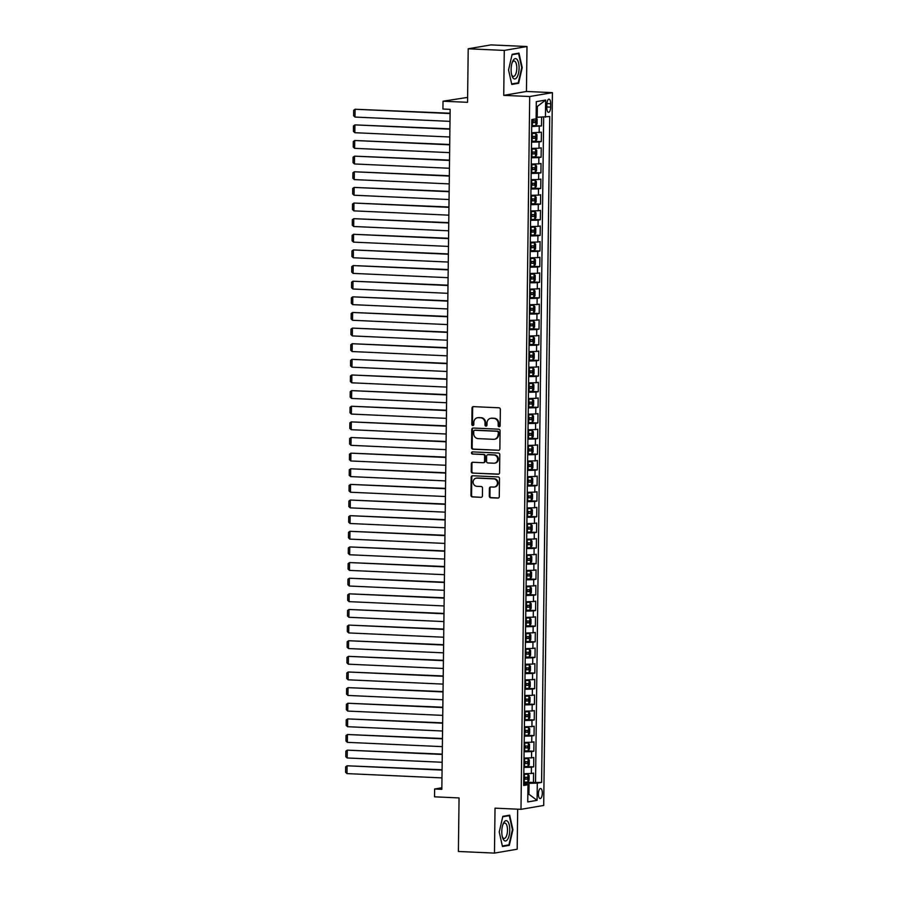<?xml version="1.0" encoding="UTF-8"?>
<svg xmlns="http://www.w3.org/2000/svg" width="898" height="898" viewBox="0 0 898 898"><rect width="100%" height="100%" fill="white"/><g stroke="black" fill="none" stroke-linecap="round" stroke-linejoin="round"><path stroke-width="1.35" d="M499.142 426.718A1.078 0.988 -99.7 0 0 500.152 425.697L500.343 409.387A1.538 1.414 -99.7 0 0 498.951 407.793L473.459 406.637A1.538 1.414 -99.7 0 0 472.022 408.107L471.82 424.406A1.078 0.988 -99.7 0 0 472.999 425.517A1.078 0.988 -99.7 0 0 473.807 424.496L473.83 422.386A4.928 4.524 -99.7 0 1 478.421 417.682L480.553 417.783A4.928 4.524 -99.7 0 1 485.021 422.902L484.999 425.001A1.078 0.988 -99.7 0 0 486.166 426.112A1.078 0.988 -99.7 0 0 486.974 425.091L487.008 422.992A4.928 4.524 -99.7 0 1 491.599 418.277L493.72 418.378A4.928 4.524 -99.7 0 1 498.188 423.497L498.166 425.607A1.078 0.988 -99.7 0 0 499.142 426.718M542.325 793.215A5.018 1.953 92.6 0 0 540.585 788.534A5.018 1.953 92.6 0 0 538.396 793.888A5.018 1.953 92.6 0 0 540.125 798.558A5.018 1.953 92.6 0 0 542.325 793.215M489.298 496.167A1.538 1.414 -99.7 0 0 490.69 497.761L497.851 498.087A1.538 1.414 -99.7 0 0 499.277 496.616L499.501 478.511A1.538 1.414 -99.7 0 0 498.109 476.917L472.617 475.76A1.538 1.414 -99.7 0 0 471.181 477.231L470.956 495.337A1.538 1.414 -99.7 0 0 472.359 496.931L480.991 497.324A1.538 1.414 -99.7 0 0 482.428 495.853L482.518 488.108A1.538 1.414 -99.7 0 0 481.126 486.503L476.838 486.312A4.12 3.783 -99.7 0 1 476.198 478.151A4.12 3.783 -99.7 0 1 476.939 478.106L493.72 478.87A4.12 3.783 -99.7 0 1 494.371 487.03A4.12 3.783 -99.7 0 1 493.619 487.075L490.824 486.952A1.538 1.414 -99.7 0 0 489.388 488.422L489.298 496.167L489.915 496.066A1.538 1.414 -99.7 0 0 491.307 497.66L498.424 497.986M504.272 50.411L503.733 95.356L526.441 91.473L526.991 46.528L504.272 50.411L468.206 48.784L467.555 102.316L443.028 101.205L442.927 109.028L450.145 109.354L441.838 789.331L434.621 789.005L434.531 796.818L459.058 797.929L458.395 851.472L494.472 853.1L517.181 849.216L517.675 809.188M503.733 95.356L529.697 96.524L520.986 809.334L495.023 808.155L494.472 853.1M498.424 450.369A1.538 1.414 -99.7 0 0 499.86 448.899L500.085 430.793A1.538 1.414 -99.7 0 0 498.693 429.199L473.201 428.043A1.538 1.414 -99.7 0 0 471.764 429.513L471.54 447.619A1.538 1.414 -99.7 0 0 472.943 449.213L498.974 450.28M499.793 454.657L499.569 472.763A1.538 1.414 -99.7 0 1 498.143 474.234L472.651 473.078A1.538 1.414 -99.7 0 1 471.248 471.472L471.349 463.727A1.538 1.414 -99.7 0 1 472.775 462.257L483.113 462.728A1.538 1.414 -99.7 0 0 484.55 461.258L484.617 456.117A1.538 1.414 -99.7 0 0 483.214 454.523L472.449 454.029A1.078 0.988 -99.7 0 1 472.281 451.896A1.078 0.988 -99.7 0 1 472.483 451.885L498.401 453.052A1.538 1.414 -99.7 0 1 499.793 454.657M468.206 48.784L490.925 44.9L526.991 46.528M526.408 782.169L533.479 782.495L533.592 773.111L531.347 773.492L531.425 767.24L523.893 767.431M526.598 766.544L533.67 766.858L533.782 757.485L531.537 757.867L531.616 751.615L524.084 751.794M526.789 750.908L533.861 751.233L533.973 741.849L531.739 742.231L531.807 735.978L524.275 736.169M526.98 735.282L534.052 735.597L534.164 726.224L531.93 726.605L531.998 720.353L524.466 720.533M527.171 719.646L534.243 719.971L534.355 710.587L532.121 710.969L532.188 704.717L524.657 704.908M527.362 704.01L534.433 704.335L534.546 694.951L532.312 695.344L532.379 689.08L524.847 689.271M527.553 688.384L534.624 688.699L534.737 679.326L532.503 679.707L532.57 673.455L525.038 673.635M527.743 672.748L534.815 673.073L534.927 663.689L532.694 664.071L532.761 657.819L525.229 658.01M527.934 657.123L535.006 657.437L535.118 648.064L532.884 648.446L532.952 642.193L525.42 642.373M528.125 641.486L535.197 641.812L535.309 632.428L533.075 632.809L533.143 626.557L525.611 626.748M528.316 625.861L535.388 626.175L535.5 616.803L533.266 617.184L533.333 610.932L525.801 611.111M528.507 610.225L535.578 610.539L535.691 601.166L533.457 601.548L533.524 595.295L525.992 595.486M528.697 594.588L535.769 594.914L535.881 585.53L533.648 585.911L533.715 579.659L526.183 579.85M528.888 578.963L535.96 579.277L536.072 569.904L533.839 570.286L533.906 564.034L526.374 564.213M529.079 563.327L536.151 563.652L536.263 554.268L534.029 554.65L534.097 548.397L526.565 548.588M529.27 547.701L536.342 548.016L536.454 538.643L534.22 539.024L534.299 532.772L526.756 532.952M529.461 532.065L536.533 532.391L536.645 523.006L534.411 523.388L534.49 517.136L526.946 517.327M529.652 516.44L536.723 516.754L536.836 507.37L534.602 507.763L534.68 501.511L527.137 501.69M529.842 500.803L536.914 501.118L537.026 491.745L534.793 492.126L534.871 485.874L527.328 486.054M530.033 485.167L537.105 485.492L537.217 476.108L534.984 476.49L535.062 470.238L527.519 470.429M530.224 469.542L537.296 469.856L537.408 460.483L535.174 460.865L535.253 454.613L527.71 454.792M530.415 453.905L537.487 454.231L537.599 444.847L535.365 445.228L535.444 438.976L527.901 439.167M530.606 438.28L537.678 438.594L537.79 429.222L535.556 429.603L535.635 423.351L528.091 423.53M530.797 422.644L537.868 422.969L537.981 413.585L535.747 413.967L535.825 407.714L528.282 407.905M530.987 407.007L538.059 407.333L538.171 397.949L535.938 398.33L536.016 392.078L528.473 392.269M531.178 391.382L538.25 391.696L538.362 382.324L536.128 382.705L536.207 376.453L528.664 376.632M531.369 375.746L538.441 376.071L538.553 366.687L536.319 367.069L536.398 360.816L528.855 361.007M531.56 360.12L538.632 360.435L538.744 351.062L536.51 351.444L536.589 345.191L529.045 345.371M531.751 344.484L538.822 344.81L538.935 335.425L536.701 335.807L536.779 329.555L529.236 329.746M531.942 328.859L539.013 329.173L539.137 319.8L536.892 320.182L536.97 313.93L529.427 314.109M532.132 313.222L539.204 313.537L539.328 304.164L537.083 304.545L537.161 298.293L529.618 298.484M532.323 297.586L539.395 297.911L539.518 288.527L537.273 288.909L537.352 282.657L529.809 282.848M532.525 281.961L539.586 282.275L539.709 272.902L537.464 273.284L537.543 267.032L530 267.211M532.716 266.324L539.777 266.65L539.9 257.266L537.655 257.647L537.734 251.395L530.19 251.586M532.907 250.699L539.967 251.013L540.091 241.641L537.846 242.022L537.924 235.77L530.381 235.95M533.098 235.063L540.158 235.388L540.282 226.004L538.037 226.386L538.115 220.133L530.572 220.324M533.289 219.426L540.349 219.752L540.473 210.368L538.228 210.761L538.306 204.497L530.763 204.688M533.479 203.801L540.54 204.115L540.663 194.743L538.418 195.124L538.497 188.872L530.954 189.051M533.67 188.165L540.731 188.49L540.854 179.106L538.609 179.488L538.688 173.235L531.145 173.426M533.861 172.539L540.922 172.854L541.045 163.481L538.8 163.863L538.879 157.61L531.335 157.79M534.052 156.903L541.112 157.229L541.236 147.844L538.991 148.226L539.069 141.974L531.526 142.165M534.243 141.278L541.303 141.592L541.427 132.219L531.638 132.781M546.882 104.359L546.837 107.794A4.86 1.897 92.6 0 0 548.521 112.329A4.86 1.897 92.6 0 0 550.642 107.143L550.687 103.708A4.86 1.897 92.6 0 0 549.004 99.173A4.86 1.897 92.6 0 0 546.882 104.359M529.697 96.524L552.416 92.651L543.705 805.45L520.986 809.334M533.479 782.495L541.595 782.416L549.733 116.504L536.117 117.346M541.595 782.416L537.296 783.146L537.083 800.343L527.755 801.936L527.968 784.74L523.669 785.481L531.807 119.569L536.106 118.828L536.308 101.642L545.647 100.048L545.434 117.234M534.433 125.641L541.494 125.967L531.717 126.528M541.303 141.592L539.069 141.974M541.112 157.229L538.879 157.61M540.922 172.854L538.688 173.235M540.731 188.49L538.497 188.872M540.54 204.115L538.306 204.497M540.349 219.752L538.115 220.133M540.158 235.388L537.924 235.77M539.967 251.013L537.734 251.395M539.777 266.65L537.543 267.032M539.586 282.275L537.352 282.657M539.395 297.911L537.161 298.293M539.204 313.537L536.97 313.93M539.013 329.173L536.779 329.555M538.822 344.81L536.589 345.191M538.632 360.435L536.398 360.816M538.441 376.071L536.207 376.453M538.25 391.696L536.016 392.078M538.059 407.333L535.825 407.714M537.868 422.969L535.635 423.351M537.678 438.594L535.444 438.976M537.487 454.231L535.253 454.613M537.296 469.856L535.062 470.238M537.105 485.492L534.871 485.874M536.914 501.118L534.68 501.511M536.723 516.754L534.49 517.136M536.533 532.391L534.299 532.772M536.342 548.016L534.097 548.397M536.151 563.652L533.906 564.034M535.96 579.277L533.715 579.659M535.769 594.914L533.524 595.295M535.578 610.539L533.333 610.932M535.388 626.175L533.143 626.557M535.197 641.812L532.952 642.193M535.006 657.437L532.761 657.819M534.815 673.073L532.57 673.455M534.624 688.699L532.379 689.08M534.433 704.335L532.188 704.717M534.243 719.971L531.998 720.353M534.052 735.597L531.807 735.978M533.861 751.233L531.616 751.615M533.67 766.858L531.425 767.24M535.534 782.147L543.66 117.279M541.494 125.967L541.606 117.312M527.856 794.202L528.933 794.247L529.068 783.303L523.702 783.067M537.206 117.402L537.341 106.458L536.252 106.638M467.611 97.411L443.028 101.205M526.441 91.473L552.416 92.651M441.861 787.77L434.621 789.005M527.844 794.438L528.933 794.247L537.083 800.343M523.691 784.021L527.968 784.74M531.448 148.417L538.991 148.226M531.257 164.042L538.8 163.863M531.066 179.679L538.609 179.488M530.875 195.304L538.418 195.124M530.684 210.94L538.228 210.761M530.494 226.577L538.037 226.386M530.303 242.202L537.846 242.022M530.112 257.838L537.655 257.647M529.921 273.463L537.464 273.284M529.73 289.1L537.273 288.909M529.539 304.736L537.083 304.545M529.349 320.361L536.892 320.182M529.158 335.998L536.701 335.807M528.967 351.623L536.51 351.444M528.776 367.26L536.319 367.069M528.585 382.885L536.128 382.705M528.394 398.521L535.938 398.33M528.204 414.158L535.747 413.967M528.013 429.783L535.556 429.603M527.822 445.419L535.365 445.228M527.631 461.044L535.174 460.865M527.44 476.681L534.984 476.49M527.249 492.317L534.793 492.126M527.059 507.942L534.602 507.763M526.868 523.579L534.411 523.388M526.677 539.204L534.22 539.024M526.486 554.841L534.029 554.65M526.295 570.466L533.839 570.286M526.105 586.102L533.648 585.911M525.914 601.739L533.457 601.548M525.723 617.364L533.266 617.184M525.532 633L533.075 632.809M525.341 648.625L532.884 648.446M525.15 664.262L532.694 664.071M524.96 679.887L532.503 679.707M524.769 695.523L532.312 695.344M524.578 711.16L532.121 710.969M524.387 726.785L531.93 726.605M524.196 742.422L531.739 742.231M524.005 758.047L531.537 757.867M523.815 773.683L531.347 773.492M529.068 783.303L537.296 783.146M537.341 106.458L545.647 100.048M508.549 69.965L511.781 84.457L518.617 83.29L522.221 67.619L518.988 53.128L512.152 54.295L508.549 69.965M509.312 845.344L512.915 829.673L509.682 815.171L502.835 816.338L499.232 832.008L502.465 846.511L509.312 845.344L506.854 845.231M516.17 83.177L518.617 83.29M499.636 426.606A1.078 0.988 -99.7 0 1 498.783 425.495L498.805 423.385A4.928 4.524 -99.7 0 0 494.338 418.277L493.72 418.378M490.701 418.333L491.318 418.232A4.928 4.524 -99.7 0 1 492.205 418.176L494.338 418.277M477.534 417.738L478.151 417.637A4.928 4.524 -99.7 0 1 479.038 417.581L481.16 417.682A4.928 4.524 -99.7 0 1 485.638 422.79L485.605 424.9A1.078 0.988 -99.7 0 0 486.469 426.011M473.493 406.637A1.538 1.414 -99.7 0 0 472.64 408.006L472.438 424.305A1.078 0.988 -99.7 0 0 473.291 425.416M473.235 428.043A1.538 1.414 -99.7 0 0 472.37 429.412L472.157 447.507A1.538 1.414 -99.7 0 0 473.549 449.112L499.007 450.268M498.087 432.387A1.078 0.988 -99.7 0 0 497.099 431.276L474.728 430.265A1.078 0.988 -99.7 0 0 473.729 431.287L473.695 433.51A4.928 4.524 -99.7 0 0 478.174 438.628L493.462 439.324A4.928 4.524 -99.7 0 0 498.053 434.621L498.693 432.286A1.078 0.988 -99.7 0 0 497.716 431.163L497.099 431.276M474.963 430.221A1.078 0.988 -99.7 0 1 475.345 430.153L497.716 431.163M494.349 439.268L494.966 439.167A4.928 4.524 -99.7 0 0 498.671 434.509L498.053 434.621M498.693 432.286L498.671 434.509M498.716 474.122L472.651 473.078M472.819 462.257A1.538 1.414 -99.7 0 0 471.955 463.626L471.865 471.371A1.538 1.414 -99.7 0 0 473.257 472.965M483.73 462.616A1.538 1.414 -99.7 0 0 485.167 461.145L485.223 456.016A1.538 1.414 -99.7 0 0 483.831 454.41L472.449 454.029M472.617 451.885A1.078 0.988 -99.7 0 0 473.066 453.928M493.844 463.211A4.12 3.783 -99.7 0 0 497.672 458.878A4.12 3.783 -99.7 0 0 493.945 455.005L488.029 454.736A1.538 1.414 -99.7 0 0 486.593 456.206L486.536 461.348A1.538 1.414 -99.7 0 0 487.928 462.941L493.844 463.211M494.585 463.166L495.202 463.065A4.12 3.783 -99.7 0 0 494.562 454.893L493.945 455.005M488.097 454.725A1.538 1.414 -99.7 0 1 488.647 454.635L494.562 454.893M490.858 486.952A1.538 1.414 -99.7 0 0 490.005 488.31L489.915 496.066M494.371 487.03L494.978 486.918A4.12 3.783 -99.7 0 0 494.338 478.757L493.72 478.87M476.198 478.151L476.816 478.05A4.12 3.783 -99.7 0 1 477.556 478.005L494.338 478.757M472.651 475.76A1.538 1.414 -99.7 0 0 471.798 477.13L471.573 495.236A1.538 1.414 -99.7 0 0 472.965 496.83L480.991 497.324M450.1 113.227L355.103 109.253L450.089 113.552M536.117 117.919L537.139 119.064L537.083 123.756L535.825 125.529L531.728 125.675M449.999 121.365L355.013 117.066L353.61 115.73L353.677 110.263L355.103 109.253L355.013 117.066M531.762 122.7L535.23 122.622L535.253 120.747L531.796 120.826M533.176 120.658L533.154 122.532L531.773 122.543M519.089 68.102A10.192 3.974 92.6 0 0 516.821 59.212A10.192 3.974 92.6 0 0 512.511 61.715A10.192 3.974 92.6 0 0 511.108 69.46A10.192 3.974 92.6 0 0 511.882 75.578A10.192 3.974 92.6 0 0 516.283 78.16A10.192 3.974 92.6 0 0 519.089 68.102M511.613 74.613A7.712 3.008 92.6 0 0 513.432 76.431A7.712 3.008 92.6 0 0 516.799 68.203A7.712 3.008 92.6 0 0 514.127 61.008A7.712 3.008 92.6 0 0 512.163 62.658M512.051 54.711L518.584 53.599L521.727 67.653L518.236 82.829L511.669 83.952M516.709 53.51L518.584 53.599M507.886 821.681A10.192 3.974 92.6 0 0 503.194 823.758A10.192 3.974 92.6 0 0 502.566 837.632A10.192 3.974 92.6 0 0 503.688 839.967A10.192 3.974 92.6 0 0 509.177 835.32A10.192 3.974 92.6 0 0 507.886 821.681M502.308 836.667A7.712 3.008 92.6 0 0 502.88 837.688A7.712 3.008 92.6 0 0 504.126 838.474A7.712 3.008 92.6 0 0 507.325 832.581A7.712 3.008 92.6 0 0 506.068 823.848A7.712 3.008 92.6 0 0 504.822 823.062A7.712 3.008 92.6 0 0 502.846 824.701M502.745 816.765L509.278 815.642L512.41 829.696L508.919 844.872L502.352 845.995M507.404 815.564L509.278 815.642M531.537 141.3L535.635 141.154L536.892 139.381L536.948 134.7L535.769 133.375L531.638 133.488M535.736 133.342L531.638 133.331M449.909 128.852L354.912 124.889L449.898 129.189M449.808 137.001L354.822 132.702L353.419 131.366L353.486 125.9L354.912 124.889L354.822 132.702M531.571 138.337L535.04 138.258L535.062 136.384L531.594 136.451M532.985 136.294L532.963 138.169L531.582 138.169M531.347 156.937L535.444 156.791L536.69 155.017L536.757 150.325L535.545 148.978L531.448 149.113M535.545 148.978L531.448 148.956M449.718 144.488L354.721 140.515L449.707 144.814M449.617 152.638L354.631 148.338L353.228 147.003L353.296 141.525L354.721 140.515L354.631 148.338M531.38 153.962L534.849 153.895L534.871 152.009L531.403 152.088M532.795 151.919L532.772 153.794L531.391 153.805M531.156 172.562L535.287 172.382L536.499 170.654L536.566 165.962L535.388 164.637L531.257 164.749M535.287 172.382L535.388 164.637L531.257 164.592M449.528 160.113L354.53 156.151L449.516 160.45M449.427 168.263L354.441 163.964L353.037 162.628L353.105 157.161L354.53 156.151L354.441 163.964M531.189 169.599L534.658 169.52L534.68 167.645L531.212 167.724M532.604 167.556L532.581 169.43L531.201 169.441M530.965 188.198L535.062 188.052L536.308 186.279L536.375 181.587L535.163 180.24L531.066 180.386M535.163 180.24L531.066 180.217M449.337 175.75L354.34 171.776L449.326 176.075M449.236 183.899L354.25 179.6L352.847 178.264L352.914 172.786L354.34 171.776L354.25 179.6M530.999 185.224L534.467 185.156L534.49 183.282L531.021 183.349M532.413 183.181L532.391 185.055L531.01 185.067M530.774 203.824L534.871 203.689L536.117 201.915L536.185 197.223L535.006 195.899L530.875 196.011M534.905 203.644L535.006 195.899L530.875 195.854M449.146 191.386L354.149 187.413L449.135 191.712M449.045 199.524L354.059 195.225L352.656 193.889L352.723 188.423L354.149 187.413L354.059 195.225M530.808 200.86L534.276 200.782L534.299 198.907L530.83 198.986M532.222 198.817L532.2 200.692L530.819 200.703M530.583 219.46L534.68 219.314L535.926 217.541L535.994 212.86L534.781 211.501L530.684 211.647M534.781 211.501L530.684 211.49M448.955 207.011L353.958 203.049L448.944 207.348M448.854 215.161L353.868 210.862L352.465 209.526L352.532 204.059L353.958 203.049L353.868 210.862M530.617 216.485L534.086 216.418L534.108 214.543L530.639 214.611M532.031 214.442L532.009 216.328L530.628 216.328M530.392 235.096L534.49 234.95L535.736 233.177L535.803 228.485L534.591 227.138L530.494 227.273M534.591 227.138L530.494 227.115M448.764 222.648L353.767 218.674L448.753 222.973M448.663 230.797L353.677 226.498L352.274 225.162L352.342 219.684L353.767 218.674L353.677 226.498M530.426 232.122L533.895 232.043L533.917 230.169L530.449 230.247M531.841 230.079L531.818 231.953L530.437 231.965M530.202 250.722L534.299 250.576L535.545 248.802L535.612 244.121L534.4 242.763L530.303 242.909M534.4 242.763L530.303 242.752M448.573 238.273L353.576 234.311L448.562 238.61M448.472 246.422L353.486 242.123L352.083 240.787L352.151 235.321L353.576 234.311L353.486 242.123M530.235 247.758L533.704 247.68L533.726 245.805L530.258 245.872M531.65 245.715L531.627 247.59L530.247 247.59M530.011 266.358L534.108 266.212L535.354 264.439L535.41 259.747L534.209 258.399L530.112 258.534M534.209 258.399L530.112 258.377M448.383 253.91L353.385 249.936L448.371 254.235M448.282 262.059L353.296 257.76L351.893 256.424L351.96 250.946L353.385 249.936L353.296 257.76M530.044 263.383L533.513 263.316L533.535 261.441L530.067 261.509M531.459 261.34L531.436 263.215L530.056 263.226M529.82 281.983L533.917 281.849L535.163 280.075L535.219 275.383L534.052 274.058L529.921 274.171M534.018 274.025L529.921 274.013M448.192 269.535L353.195 265.572L448.181 269.871M448.091 277.684L353.105 273.385L351.702 272.049L351.769 266.583L353.195 265.572L353.105 273.385M529.854 279.02L533.322 278.941L533.345 277.067L529.876 277.145M531.268 276.977L531.246 278.851L529.854 278.863M529.629 297.62L533.726 297.474L534.972 295.7L535.028 291.008L533.827 289.661L529.73 289.807M533.827 289.661L529.73 289.639M448.001 285.171L353.004 281.209L447.99 285.508M447.9 293.32L352.914 289.021L351.511 287.686L351.578 282.208L353.004 281.209L352.914 289.021M529.663 294.645L533.131 294.578L533.154 292.703L529.685 292.77M531.077 292.602L531.055 294.477L529.663 294.488M529.438 313.245L533.535 313.11L534.781 311.337L534.838 306.645L533.636 305.286L529.539 305.432M533.636 305.286L529.539 305.275M447.81 300.808L352.813 296.834L447.799 301.133M447.709 308.946L352.723 304.647L351.32 303.311L351.387 297.844L352.813 296.834L352.723 304.647M529.472 310.281L532.941 310.203L532.963 308.328L529.494 308.407M530.886 308.239L530.864 310.113L529.472 310.124M529.248 328.881L533.345 328.735L534.591 326.962L534.647 322.281L533.446 320.923L529.349 321.069M533.446 320.923L529.349 320.912M447.619 316.433L352.622 312.47L447.608 316.769M447.518 324.582L352.532 320.283L351.129 318.947L351.197 313.481L352.622 312.47L352.532 320.283M529.281 325.907L532.75 325.839L532.772 323.965L529.304 324.032M530.696 323.864L530.673 325.75L529.281 325.75M529.057 344.518L533.154 344.372L534.4 342.598L534.456 337.906L533.255 336.559L529.158 336.694M533.255 336.559L529.158 336.537M447.429 332.069L352.431 328.096L447.417 332.395M447.327 340.219L352.342 335.919L350.938 334.584L351.006 329.106L352.431 328.096L352.342 335.919M529.09 341.543L532.559 341.476L532.581 339.59L529.113 339.669M530.505 339.5L530.482 341.375L529.09 341.386M528.866 360.143L532.963 359.997L534.209 358.235L534.265 353.543L533.064 352.184L528.967 352.33M533.064 352.184L528.967 352.173M447.238 347.694L352.241 343.732L447.226 348.031M447.137 355.844L352.151 351.545L350.748 350.209L350.815 344.742L352.241 343.732L352.151 351.545M528.9 357.18L532.368 357.101L532.391 355.226L528.922 355.305M530.314 355.137L530.291 357.011L528.9 357.011M528.675 375.779L532.772 375.633L534.018 373.86L534.074 369.168L532.873 367.821L528.776 367.967M532.873 367.821L528.776 367.798M447.047 363.331L352.05 359.357L447.036 363.656M446.946 371.48L351.96 367.181L350.557 365.845L350.624 360.367L352.05 359.357L351.96 367.181M528.709 372.805L532.177 372.737L532.2 370.863L528.731 370.93M530.123 370.762L530.101 372.636L528.709 372.648M528.484 391.405L532.581 391.27L533.827 389.496L533.883 384.804L532.682 383.446L528.574 383.592M532.682 383.446L528.585 383.435M446.856 378.967L351.859 374.994L446.845 379.293M446.755 387.105L351.769 382.806L350.366 381.47L350.433 376.004L351.859 374.994L351.769 382.806M528.518 388.441L531.986 388.363L532.009 386.488L528.54 386.567M529.932 386.398L529.91 388.273L528.518 388.284M528.293 407.041L532.391 406.895L533.636 405.121L533.693 400.429L532.514 399.116L528.383 399.228M532.424 406.85L532.514 399.116L528.394 399.071M446.665 394.592L351.668 390.63L446.654 394.929M446.564 402.742L351.578 398.443L350.175 397.107L350.242 391.629L351.668 390.63L351.578 398.443M528.327 404.066L531.796 403.999L531.818 402.124L528.35 402.192M529.741 402.023L529.719 403.909L528.327 403.909M528.103 422.677L532.2 422.531L533.446 420.758L533.502 416.066L532.301 414.708L528.192 414.854M532.301 414.708L528.204 414.696M446.474 410.229L351.477 406.255L446.463 410.554M446.373 418.367L351.387 414.068L349.984 412.732L350.052 407.265L351.477 406.255L351.387 414.068M528.136 419.703L531.605 419.624L531.627 417.75L528.159 417.828M529.551 417.66L529.528 419.534L528.136 419.546M527.912 438.303L532.009 438.157L533.255 436.383L533.311 431.702L532.132 430.378L528.002 430.49M532.043 438.112L532.132 430.378L528.013 430.333M446.284 425.854L351.286 421.892L446.272 426.191M446.183 434.003L351.197 429.704L349.793 428.368L349.861 422.902L351.286 421.892L351.197 429.704M527.945 435.339L531.403 435.261L531.436 433.386L527.968 433.453M529.36 433.296L529.337 435.171L527.945 435.171M527.721 453.939L531.818 453.793L533.064 452.02L533.12 447.327L531.919 445.98L527.811 446.115M531.919 445.98L527.822 445.958M446.093 441.49L351.096 437.517L446.082 441.816M445.992 449.64L351.006 445.341L349.603 444.005L349.67 438.527L351.096 437.517L351.006 445.341M527.755 450.964L531.212 450.897L531.246 449.022L527.777 449.09M529.169 448.921L529.146 450.796L527.755 450.807M527.53 469.564L531.627 469.43L532.873 467.656L532.929 462.964L531.751 461.639L527.62 461.752M531.661 469.385L531.751 461.639L527.631 461.594M445.891 457.116L350.905 453.153L445.891 457.452M445.801 465.265L350.815 460.966L349.412 459.63L349.479 454.164L350.905 453.153L350.815 460.966M527.564 466.601L531.021 466.522L531.055 464.648L527.586 464.726M528.978 464.558L528.956 466.432L527.564 466.444M527.339 485.201L531.436 485.055L532.682 483.281L532.739 478.589L531.537 477.242L527.429 477.388M531.537 477.242L527.44 477.22M445.7 472.752L350.714 468.79L445.7 473.089M445.61 480.901L350.624 476.602L349.221 475.267L349.288 469.789L350.714 468.79L350.624 476.602M527.373 482.226L530.83 482.159L530.853 480.284L527.395 480.351M528.787 480.183L528.754 482.058L527.373 482.069M527.148 500.826L531.246 500.691L532.492 498.918L532.548 494.226L531.347 492.867L527.238 493.013M531.347 492.867L527.249 492.856M445.509 488.389L350.523 484.415L445.509 488.714M445.419 496.527L350.433 492.227L349.03 490.892L349.098 485.425L350.523 484.415L350.433 492.227M527.182 497.862L530.639 497.784L530.662 495.909L527.205 495.988M528.596 495.819L528.563 497.694L527.182 497.705M526.958 516.462L531.055 516.316L532.301 514.543L532.357 509.862L531.156 508.504L527.047 508.65M531.156 508.504L527.059 508.493M445.318 504.014L350.332 500.051L445.318 504.35M445.228 512.163L350.242 507.864L348.839 506.528L348.907 501.062L350.332 500.051L350.242 507.864M526.991 513.488L530.449 513.42L530.471 511.546L527.014 511.613M528.406 511.445L528.372 513.33L526.991 513.33M526.767 532.099L530.864 531.953L532.11 530.179L532.166 525.487L530.965 524.14L526.857 524.275M530.965 524.14L526.868 524.118M445.127 519.65L350.141 515.677L445.127 519.976M445.038 527.799L350.052 523.5L348.649 522.165L348.716 516.687L350.141 515.677L350.052 523.5M526.8 529.124L530.258 529.057L530.28 527.171L526.823 527.249M528.204 527.081L528.181 528.956L526.8 528.967M526.576 547.724L530.673 547.578L531.919 545.804L531.975 541.124L530.774 539.765L526.666 539.911M530.774 539.765L526.677 539.754M444.937 535.275L349.951 531.313L444.937 535.612M444.847 543.425L349.85 539.126L348.458 537.79L348.525 532.323L349.951 531.313L349.85 539.126M526.61 544.76L530.067 544.682L530.089 542.807L526.632 542.875M528.013 542.718L527.99 544.592L526.61 544.592M526.385 563.36L530.482 563.214L531.728 561.441L531.784 556.749L530.572 555.402L526.475 555.536M530.572 555.402L526.486 555.379M444.746 550.912L349.76 546.938L444.746 551.237M444.656 559.061L349.659 554.762L348.267 553.426L348.334 547.948L349.76 546.938L349.659 554.762M526.419 560.386L529.876 560.318L529.899 558.444L526.441 558.511M527.822 558.343L527.799 560.217L526.419 560.229M526.194 578.986L530.291 578.851L531.537 577.077L531.594 572.385L530.381 571.027L526.284 571.173M530.381 571.027L526.284 571.016M444.555 566.537L349.569 562.575L444.555 566.874M444.465 574.686L349.468 570.387L348.076 569.051L348.143 563.585L349.569 562.575L349.468 570.387M526.228 576.022L529.685 575.944L529.708 574.069L526.25 574.148M527.631 573.979L527.609 575.854L526.228 575.865M526.004 594.622L530.101 594.476L531.347 592.702L531.403 588.01L530.224 586.697L526.093 586.809M530.134 594.431L530.224 586.697L526.093 586.641M444.364 582.173L349.378 578.211L444.364 582.51M444.274 590.323L349.277 586.024L347.885 584.688L347.953 579.21L349.378 578.211L349.277 586.024M526.037 591.647L529.494 591.58L529.517 589.705L526.06 589.773M527.44 589.604L527.418 591.479L526.037 591.49M525.813 610.258L529.91 610.112L531.156 608.339L531.212 603.647L530 602.289L525.902 602.435M530 602.289L525.902 602.277M444.173 597.81L349.187 593.836L444.173 598.135M444.072 605.948L349.086 601.649L347.694 600.313L347.762 594.846L349.187 593.836L349.086 601.649M525.846 607.284L529.304 607.205L529.326 605.331L525.869 605.409M527.249 605.241L527.227 607.115L525.846 607.127M525.622 625.884L529.719 625.738L530.965 623.964L531.021 619.283L529.842 617.959L525.712 618.071M529.753 625.693L529.842 617.959L525.712 617.914M443.982 613.435L348.996 609.473L443.982 613.772M443.881 621.584L348.895 617.285L347.504 615.949L347.571 610.483L348.996 609.473L348.895 617.285M525.656 622.92L529.113 622.842L529.135 620.967L525.678 621.034M527.059 620.877L527.036 622.752L525.656 622.752M525.431 641.52L529.528 641.374L530.774 639.601L530.83 634.908L529.618 633.561L525.521 633.696M529.618 633.561L525.521 633.539M443.792 629.071L348.806 625.098L443.792 629.397M443.691 637.221L348.705 632.922L347.313 631.586L347.38 626.108L348.806 625.098L348.705 632.922M525.465 638.545L528.922 638.478L528.944 636.592L525.487 636.671M526.868 636.502L526.845 638.377L525.465 638.388M525.24 657.145L529.371 656.966L530.583 655.237L530.639 650.545L529.427 649.187L525.33 649.333M529.427 649.187L525.33 649.175M443.601 644.697L348.615 640.734L443.601 645.033M443.5 652.846L348.514 648.547L347.122 647.211L347.189 641.744L348.615 640.734L348.514 648.547M525.274 654.182L528.731 654.103L528.754 652.229L525.296 652.307M526.677 652.139L526.655 654.013L525.274 654.025M525.049 672.782L529.146 672.636L530.392 670.862L530.449 666.17L529.236 664.823L525.139 664.969M529.236 664.823L525.139 664.801M443.41 660.333L348.424 656.359L443.41 660.659M443.309 668.482L348.323 664.183L346.931 662.847L346.998 657.37L348.424 656.359L348.323 664.183M525.083 669.807L528.54 669.74L528.563 667.865L525.106 667.932M526.486 667.764L526.464 669.639L525.083 669.65M524.859 688.407L528.956 688.272L530.202 686.499L530.258 681.807L529.045 680.448L524.948 680.594M529.045 680.448L524.948 680.437M443.219 675.97L348.233 671.996L443.219 676.295M443.118 684.108L348.132 679.808L346.74 678.473L346.808 673.006L348.233 671.996L348.132 679.808M524.892 685.443L528.35 685.365L528.372 683.49L524.915 683.569M526.295 683.4L526.273 685.275L524.892 685.286M524.668 704.043L528.765 703.897L530.011 702.124L530.067 697.443L528.855 696.085L524.758 696.231M528.855 696.085L524.758 696.073M443.028 691.595L348.042 687.632L443.028 691.931M442.927 699.744L347.941 695.445L346.549 694.109L346.617 688.643L348.042 687.632L347.941 695.445M524.701 701.069L528.159 701.001L528.181 699.127L524.724 699.194M526.105 699.026L526.082 700.911L524.701 700.911M524.477 719.68L528.574 719.534L529.82 717.76L529.876 713.068L528.664 711.721L524.567 711.856M528.664 711.721L524.567 711.699M442.837 707.231L347.852 703.257L442.837 707.557M442.736 715.38L347.751 711.081L346.359 709.746L346.415 704.268L347.852 703.257L347.751 711.081M524.511 716.705L527.968 716.626L527.99 714.752L524.533 714.83M525.914 714.662L525.891 716.537L524.511 716.548M524.286 735.305L528.383 735.159L529.629 733.385L529.685 728.705L528.473 727.346L524.376 727.492M528.473 727.346L524.376 727.335M442.647 722.856L347.661 718.894L442.647 723.193M442.546 731.006L347.56 726.707L346.168 725.371L346.224 719.904L347.661 718.894L347.56 726.707M524.32 732.341L527.777 732.263L527.799 730.388L524.342 730.456M525.723 730.299L525.7 732.173L524.32 732.173M524.095 750.941L528.192 750.795L529.438 749.022L529.494 744.33L528.282 742.983L524.185 743.117M528.282 742.983L524.185 742.96M442.456 738.493L347.47 734.519L442.456 738.818M442.355 746.642L347.369 742.343L345.977 741.007L346.033 735.529L347.47 734.519L347.369 742.343M524.129 747.967L527.586 747.899L527.609 746.025L524.151 746.092M525.532 745.924L525.51 747.798L524.129 747.81M523.904 766.566L528.002 766.432L529.248 764.658L529.304 759.966L528.091 758.608L523.994 758.754M528.091 758.608L523.994 758.597M442.265 754.118L347.279 750.156L442.265 754.455M442.164 762.267L347.178 757.968L345.775 756.632L345.842 751.166L347.279 750.156L347.178 757.968M523.938 763.603L527.395 763.525L527.418 761.65L523.961 761.729M525.341 761.56L525.319 763.435L523.938 763.446M523.714 782.203L527.811 782.057L529.057 780.283L529.113 775.591L527.901 774.244L523.803 774.39M527.901 774.244L523.803 774.222M442.074 769.754L347.088 765.792L442.074 770.091M441.973 777.904L346.987 773.605L345.584 772.269L345.651 766.791L347.088 765.792L346.987 773.605M523.747 779.228L527.205 779.161L527.227 777.286L523.77 777.354M525.15 777.185L525.128 779.06L523.747 779.071M539.182 132.601L539.26 126.349M546.916 103.539L550.687 103.708M546.848 106.974L550.642 107.143M498.805 423.385L498.188 423.497M492.205 418.176L491.599 418.277M485.605 424.9L484.999 425.001M485.638 422.79L485.021 422.902M481.16 417.682L480.553 417.783M479.038 417.581L478.421 417.682M472.438 424.305L471.82 424.406M472.64 408.006L472.022 408.107M498.783 425.495L498.166 425.607M473.549 449.112L472.943 449.213M472.157 447.507L471.54 447.619M472.37 429.412L471.764 429.513M475.345 430.153L474.728 430.265M471.865 471.371L471.248 471.472M471.955 463.626L471.349 463.727M485.167 461.145L484.55 461.258M485.223 456.016L484.617 456.117M483.831 454.41L483.214 454.523M488.647 454.635L488.029 454.736M490.005 488.31L489.388 488.422M477.556 478.005L476.939 478.106M472.965 496.83L472.359 496.931M471.573 495.236L470.956 495.337M471.798 477.13L471.181 477.231M491.307 497.66L490.69 497.761M535.859 125.484L535.938 118.862M532.357 120.826L532.379 119.468M532.301 125.675L532.334 122.7M533.154 122.532L535.23 122.622M535.668 141.109L535.769 133.375M532.166 136.462L532.211 133.488M532.11 141.3L532.144 138.337M532.963 138.169L535.04 138.258M535.477 156.746L535.578 149.012M531.975 152.088L532.02 149.124M531.919 156.937L531.953 153.962M532.772 153.794L534.849 153.895M531.784 167.724L531.829 164.749M531.728 172.573L531.762 169.599M532.581 169.43L534.658 169.52M535.096 188.008L535.197 180.274M531.594 183.36L531.638 180.386M531.537 188.198L531.571 185.235M532.391 185.055L534.467 185.156M531.403 198.986L531.448 196.022M531.347 203.835L531.38 200.86M532.2 200.692L534.276 200.782M534.714 219.269L534.815 211.535M531.212 214.622L531.246 211.647M531.156 219.46L531.189 216.497M532.009 216.328L534.086 216.418M534.523 234.906L534.624 227.172M531.021 230.247L531.055 227.284M530.965 235.096L530.999 232.122M531.818 231.953L533.895 232.043M534.332 250.531L534.433 242.797M530.83 245.884L530.864 242.909M530.774 250.733L530.808 247.758M531.627 247.59L533.704 247.68M534.142 266.167L534.243 258.433M530.639 261.509L530.673 258.545M530.583 266.358L530.617 263.395M531.436 263.215L533.513 263.316M533.951 281.804L534.052 274.058M530.449 277.145L530.482 274.171M530.392 281.994L530.426 279.02M531.246 278.851L533.322 278.941M533.76 297.429L533.85 289.695M530.258 292.782L530.291 289.807M530.202 297.62L530.235 294.656M531.055 294.477L533.131 294.578M533.569 313.065L533.659 305.32M530.067 308.407L530.101 305.443M530.011 313.256L530.044 310.281M530.864 310.113L532.941 310.203M533.378 328.69L533.468 320.956M529.876 324.043L529.91 321.069M529.82 328.881L529.854 325.918M530.673 325.75L532.75 325.839M533.188 344.327L533.277 336.593M529.685 339.669L529.719 336.705M529.629 344.518L529.663 341.543M530.482 341.375L532.559 341.476M532.997 359.952L533.086 352.218M529.494 355.305L529.528 352.33M529.438 360.154L529.472 357.18M530.291 357.011L532.368 357.101M532.806 375.589L532.896 367.854M529.304 370.93L529.337 367.967M529.248 375.779L529.281 372.816M530.101 372.636L532.177 372.737M532.615 391.225L532.705 383.48M529.113 386.567L529.146 383.592M529.057 391.416L529.09 388.441M529.91 388.273L531.986 388.363M528.922 402.203L528.956 399.228M528.866 407.041L528.9 404.078M529.719 403.909L531.796 403.999M532.233 422.487L532.323 414.741M528.731 417.828L528.765 414.865M528.675 422.677L528.709 419.703M529.528 419.534L531.605 419.624M528.54 433.465L528.574 430.49M528.484 438.314L528.518 435.339M529.337 435.171L531.403 435.261M531.852 453.748L531.942 446.014M528.35 449.09L528.383 446.126M528.293 453.939L528.327 450.964M529.146 450.796L531.212 450.897M528.159 464.726L528.192 461.752M528.103 469.575L528.136 466.601M528.956 466.432L531.021 466.522M531.47 485.01L531.56 477.276M527.968 480.363L528.002 477.388M527.912 485.201L527.945 482.237M528.754 482.058L530.83 482.159M531.279 500.646L531.369 492.901M527.777 495.988L527.811 493.024M527.721 500.837L527.755 497.862M528.563 497.694L530.639 497.784M531.088 516.271L531.178 508.537M527.586 511.624L527.62 508.65M527.53 516.462L527.564 513.499M528.372 513.33L530.449 513.42M530.898 531.908L530.987 524.174M527.395 527.249L527.429 524.286M527.339 532.099L527.373 529.124M528.181 528.956L530.258 529.057M530.707 547.533L530.797 539.799M527.205 542.886L527.238 539.911M527.148 547.735L527.182 544.76M527.99 544.592L530.067 544.682M530.516 563.169L530.606 555.435M527.014 558.511L527.047 555.548M526.958 563.36L526.991 560.397M527.799 560.217L529.876 560.318M530.325 578.806L530.415 571.061M526.823 574.148L526.857 571.173M526.767 578.997L526.8 576.022M527.609 575.854L529.685 575.944M526.632 589.784L526.666 586.809M526.576 594.622L526.61 591.659M527.418 591.479L529.494 591.58M529.943 610.068L530.033 602.322M526.441 605.409L526.475 602.446M526.385 610.258L526.419 607.284M527.227 607.115L529.304 607.205M526.25 621.046L526.284 618.071M526.194 625.884L526.228 622.92M527.036 622.752L529.113 622.842M529.562 641.329L529.652 633.595M526.06 636.671L526.093 633.707M526.004 641.52L526.037 638.545M526.845 638.377L528.922 638.478M529.371 656.966L529.461 649.22M525.869 652.307L525.902 649.333M525.813 657.156L525.846 654.182M526.655 654.013L528.731 654.103M529.18 672.591L529.27 664.857M525.678 667.944L525.712 664.969M525.622 672.782L525.656 669.818M526.464 669.639L528.54 669.74M528.989 688.227L529.079 680.482M525.487 683.569L525.521 680.594M525.431 688.418L525.465 685.443M526.273 685.275L528.35 685.365M528.799 703.852L528.888 696.118M525.296 699.205L525.33 696.231M525.24 704.043L525.274 701.08M526.082 700.911L528.159 701.001M528.608 719.489L528.697 711.755M525.106 714.83L525.139 711.867M525.049 719.68L525.083 716.705M525.891 716.537L527.968 716.626M528.417 735.114L528.507 727.38M524.915 730.467L524.948 727.492M524.859 735.316L524.892 732.341M525.7 732.173L527.777 732.263M528.226 750.75L528.316 743.016M524.724 746.092L524.758 743.129M524.657 750.941L524.701 747.978M525.51 747.798L527.586 747.899M528.035 766.387L528.125 758.642M524.533 761.729L524.567 758.754M524.466 766.578L524.511 763.603M525.319 763.435L527.395 763.525M527.844 782.012L527.934 774.278M524.342 777.365L524.376 774.39M524.275 782.203L524.32 779.24M525.128 779.06L527.205 779.161M475.143 430.164L474.537 430.277M484.011 462.605L483.393 462.706M488.366 454.646L487.749 454.747"/></g></svg>
